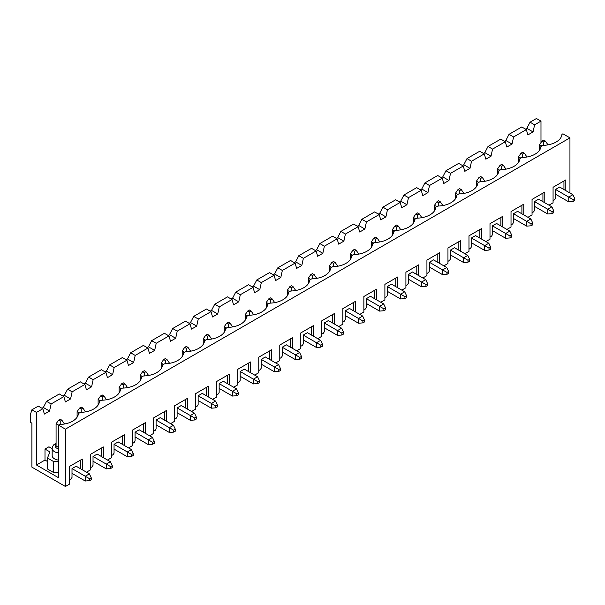 <?xml version="1.0" encoding="UTF-8"?>
<svg xmlns="http://www.w3.org/2000/svg" width="605" height="605" viewBox="0 0 605 605"><rect width="100%" height="100%" fill="white"/><g stroke="black" fill="none" stroke-linecap="round" stroke-linejoin="round"><path stroke-width="0.91" d="M61.869 420.21L60.213 419.257L58.556 420.21L60.213 421.171L61.869 420.21L64.349 423.795L63.767 424.135M72.003 473.375L85.245 481.02L89.593 480.657L91.249 479.704L91.249 477.791L89.381 473.851L76.139 466.205L72.003 468.595L72.003 477.436L71.178 478.865L69.56 479.803M58.39 425.133L56.076 423.795L56.076 446.014L58.39 447.352M85.245 481.02L85.245 476.241L72.003 468.595M91.249 477.791L89.593 478.744L89.593 480.657M89.593 478.744L85.245 476.241L89.381 473.851M60.213 421.171L60.213 424.491M56.076 423.795L58.556 420.21M82.885 408.072L81.229 407.12L79.58 408.072L81.229 409.033L82.885 408.072L85.373 411.657L84.791 411.997M93.026 461.237L106.268 468.883L110.617 468.52L112.265 467.567L112.265 465.653L110.405 461.713L97.163 454.068L93.026 456.457L93.026 465.298L92.202 466.727L90.584 467.665M79.368 412.973L77.092 411.657L77.092 417.216M106.268 468.883L106.268 464.103L93.026 456.457M112.265 465.653L110.617 466.614L110.617 468.52M110.617 466.614L106.268 464.103L110.405 461.713M81.229 409.033L81.229 412.353M77.092 411.657L79.58 408.072M103.909 395.942L102.253 394.982L100.596 395.942L102.253 396.895L103.909 395.942L106.389 399.519L105.814 399.86M114.05 449.099L127.292 456.745L131.633 456.382L133.289 455.429L133.289 453.516L131.429 449.575L118.187 441.93L114.05 444.32L114.05 453.16L113.218 454.597L111.607 455.527M100.392 400.835L98.116 399.519L98.116 405.078M127.292 456.745L127.292 451.965L114.05 444.32M133.289 453.516L131.633 454.476L131.633 456.382M131.633 454.476L127.292 451.965L131.429 449.575M102.253 396.895L102.253 400.223M98.116 399.519L100.596 395.942M124.932 383.804L123.276 382.844L121.62 383.804L123.276 384.757L124.932 383.804L127.413 387.389L126.831 387.722M135.066 436.961L148.308 444.607L152.657 444.252L154.313 443.291L154.313 441.378L152.452 437.438L139.21 429.792L135.066 432.182L135.066 441.022L134.242 442.459L132.631 443.389M121.416 388.697L119.14 387.389L119.14 392.947M148.308 444.607L148.308 439.827L135.066 432.182M154.313 441.378L152.657 442.338L152.657 444.252M152.657 442.338L148.308 439.827L152.452 437.438M123.276 384.757L123.276 388.085M119.14 387.389L121.62 383.804M145.956 371.667L144.3 370.706L142.644 371.667L144.3 372.62L145.956 371.667L148.437 375.251L147.854 375.584M156.09 424.823L169.332 432.469L173.68 432.114L175.337 431.153L175.337 429.248L173.469 425.3L160.227 417.654L156.09 420.044L156.09 428.885L155.266 430.321L153.647 431.252M142.432 376.56L140.163 375.251L140.163 380.81M169.332 432.469L169.332 427.69L156.09 420.044M175.337 429.248L173.68 430.2L173.68 432.114M173.68 430.2L169.332 427.69L173.469 425.3M144.3 372.62L144.3 375.947M140.163 375.251L142.644 371.667M166.972 359.529L165.316 358.576L163.668 359.529L165.316 360.482L166.972 359.529L169.46 363.113L168.878 363.446M177.114 412.686L190.356 420.331L194.704 419.976L196.353 419.015L196.353 417.11L194.492 413.162L181.25 405.524L177.114 407.906L177.114 416.747L176.289 418.184L174.671 419.114M163.456 364.429L161.18 363.113L161.18 368.672M190.356 420.331L190.356 415.552L177.114 407.906M196.353 417.11L194.704 418.063L194.704 419.976M194.704 418.063L190.356 415.552L194.492 413.162M165.316 360.482L165.316 363.809M161.18 363.113L163.668 359.529M187.996 347.391L186.34 346.438L184.684 347.391L186.34 348.344L187.996 347.391L190.477 350.976L189.902 351.308M198.137 400.548L211.379 408.193L215.72 407.838L217.376 406.885L217.376 404.972L215.516 401.032L202.274 393.386L198.137 395.776L198.137 404.609L197.306 406.046L195.695 406.976M184.48 352.291L182.203 350.976L182.203 356.534M211.379 408.193L211.379 403.422L198.137 395.776M217.376 404.972L215.72 405.925L215.72 407.838M215.72 405.925L211.379 403.422L215.516 401.032M186.34 348.344L186.34 351.671M182.203 350.976L184.684 347.391M209.02 335.253L207.364 334.3L205.708 335.253L207.364 336.214L209.02 335.253L211.5 338.838L210.918 339.171M219.154 388.418L232.403 396.056L236.744 395.7L238.4 394.747L238.4 392.834L236.54 388.894L223.298 381.248L219.154 383.638L219.154 392.479L218.329 393.908L216.719 394.838M205.503 340.154L203.227 338.838L203.227 344.396M232.403 396.056L232.403 391.284L219.154 383.638M238.4 392.834L236.744 393.787L236.744 395.7M236.744 393.787L232.403 391.284L236.54 388.894M207.364 336.214L207.364 339.534M203.227 338.838L205.708 335.253M230.044 323.115L228.387 322.162L226.731 323.115L228.387 324.076L230.044 323.115L232.524 326.7L231.942 327.04M240.177 376.28L253.419 383.925L257.768 383.562L259.424 382.61L259.424 380.696L257.556 376.756L244.314 369.111L240.177 371.5L240.177 380.341L239.353 381.77L237.735 382.708M226.52 328.016L224.251 326.7L224.251 332.258M253.419 383.925L253.419 379.146L240.177 371.5M259.424 380.696L257.768 381.649L257.768 383.562M257.768 381.649L253.419 379.146L257.556 376.756M228.387 324.076L228.387 327.396M224.251 326.7L226.731 323.115M251.06 310.978L249.404 310.025L247.755 310.978L249.404 311.938L251.06 310.978L253.548 314.562L252.966 314.902M261.201 364.142L274.443 371.788L278.792 371.425L280.44 370.472L280.44 368.558L278.58 364.618L265.338 356.973L261.201 359.362L261.201 368.203L260.377 369.632L258.759 370.57M247.543 315.878L245.267 314.562L245.267 320.121M274.443 371.788L274.443 367.008L261.201 359.362M280.44 368.558L278.792 369.519L278.792 371.425M278.792 369.519L274.443 367.008L278.58 364.618M249.404 311.938L249.404 315.258M245.267 314.562L247.755 310.978M272.084 298.847L270.427 297.887L268.771 298.847L270.427 299.8L272.084 298.847L274.564 302.424L273.989 302.765M282.225 352.004L295.467 359.65L299.808 359.287L301.464 358.334L301.464 356.421L299.604 352.481L286.362 344.835L282.225 347.225L282.225 356.065L281.393 357.502L279.782 358.432M268.567 303.74L266.291 302.424L266.291 307.983M295.467 359.65L295.467 354.87L282.225 347.225M301.464 356.421L299.808 357.381L299.808 359.287M299.808 357.381L295.467 354.87L299.604 352.481M270.427 299.8L270.427 303.128M266.291 302.424L268.771 298.847M293.107 286.709L291.451 285.749L289.795 286.709L291.451 287.662L293.107 286.709L295.588 290.294L295.006 290.627M303.241 339.866L316.491 347.512L320.832 347.157L322.488 346.196L322.488 344.283L320.627 340.343L307.385 332.697L303.241 335.087L303.241 343.927L302.417 345.364L300.806 346.294M289.591 291.602L287.315 290.294L287.315 295.853M316.491 347.512L316.491 342.732L303.241 335.087M322.488 344.283L320.832 345.243L320.832 347.157M320.832 345.243L316.491 342.732L320.627 340.343M291.451 287.662L291.451 290.99M287.315 290.294L289.795 286.709M314.131 274.572L312.475 273.611L310.819 274.572L312.475 275.525L314.131 274.572L316.612 278.156L316.029 278.489M324.265 327.728L337.507 335.374L341.855 335.019L343.511 334.058L343.511 332.153L341.643 328.205L328.402 320.559L324.265 322.949L324.265 331.79L323.441 333.226L321.822 334.157M310.607 279.465L308.338 278.156L308.338 283.715M337.507 335.374L337.507 330.595L324.265 322.949M343.511 332.153L341.855 333.105L341.855 335.019M341.855 333.105L337.507 330.595L341.643 328.205M312.475 275.525L312.475 278.852M308.338 278.156L310.819 274.572M335.147 262.434L333.491 261.481L331.842 262.434L333.491 263.387L335.147 262.434L337.635 266.018L337.053 266.351M345.289 315.591L358.531 323.236L362.879 322.881L364.528 321.921L364.528 320.015L362.667 316.067L349.425 308.429L345.289 310.811L345.289 319.652L344.464 321.089L342.846 322.019M331.631 267.334L329.354 266.018L329.354 271.577M358.531 323.236L358.531 318.457L345.289 310.811M364.528 320.015L362.879 320.968L362.879 322.881M362.879 320.968L358.531 318.457L362.667 316.067M333.491 263.387L333.491 266.714M329.354 266.018L331.842 262.434M356.171 250.296L354.515 249.343L352.859 250.296L354.515 251.249L356.171 250.296L358.652 253.881L358.077 254.213M366.312 303.453L379.554 311.099L383.895 310.743L385.551 309.79L385.551 307.877L383.691 303.937L370.449 296.291L366.312 298.681L366.312 307.514L365.48 308.951L363.87 309.881M352.654 255.197L350.378 253.881L350.378 259.439M379.554 311.099L379.554 306.327L366.312 298.681M385.551 307.877L383.895 308.83L383.895 310.743M383.895 308.83L379.554 306.327L383.691 303.937M354.515 251.249L354.515 254.576M350.378 253.881L352.859 250.296M377.195 238.158L375.539 237.205L373.882 238.158L375.539 239.119L377.195 238.158L379.675 241.743L379.093 242.076M387.336 291.323L400.578 298.961L404.919 298.605L406.575 297.652L406.575 295.739L404.715 291.799L391.473 284.153L387.336 286.543L387.336 295.384L386.504 296.813L384.893 297.743M373.678 243.059L371.402 241.743L371.402 247.301M400.578 298.961L400.578 294.189L387.336 286.543M406.575 295.739L404.919 296.692L404.919 298.605M404.919 296.692L400.578 294.189L404.715 291.799M375.539 239.119L375.539 242.439M371.402 241.743L373.882 238.158M398.219 226.02L396.562 225.068L394.906 226.02L396.562 226.981L398.219 226.02L400.699 229.605L400.117 229.945M408.352 279.185L421.594 286.83L425.943 286.467L427.599 285.515L427.599 283.601L425.731 279.661L412.489 272.016L408.352 274.405L408.352 283.246L407.528 284.675L405.91 285.605M394.702 230.921L392.426 229.605L392.426 235.163M421.594 286.83L421.594 282.051L408.352 274.405M427.599 283.601L425.943 284.554L425.943 286.467M425.943 284.554L421.594 282.051L425.731 279.661M396.562 226.981L396.562 230.301M392.426 229.605L394.906 226.02M419.235 213.883L417.586 212.93L415.93 213.883L417.586 214.843L419.235 213.883L421.723 217.467L421.14 217.808M429.376 267.047L442.618 274.693L446.966 274.33L448.615 273.377L448.615 271.463L446.755 267.523L433.513 259.878L429.376 262.267L429.376 271.108L428.552 272.537L426.933 273.475M415.718 218.783L413.442 217.467L413.442 223.026M442.618 274.693L442.618 269.913L429.376 262.267M448.615 271.463L446.966 272.424L446.966 274.33M446.966 272.424L442.618 269.913L446.755 267.523M417.586 214.843L417.586 218.163M413.442 217.467L415.93 213.883M440.258 201.752L438.602 200.792L436.946 201.752L438.602 202.705L440.258 201.752L442.739 205.329L442.164 205.67M450.4 254.909L463.642 262.555L467.983 262.192L469.639 261.239L469.639 259.326L467.778 255.386L454.536 247.74L450.4 250.13L450.4 258.97L449.568 260.407L447.957 261.337M436.742 206.645L434.466 205.329L434.466 210.888M463.642 262.555L463.642 257.775L450.4 250.13M469.639 259.326L467.983 260.286L467.983 262.192M467.983 260.286L463.642 257.775L467.778 255.386M438.602 202.705L438.602 206.033M434.466 205.329L436.946 201.752M461.282 189.615L459.626 188.654L457.97 189.615L459.626 190.567L461.282 189.615L463.763 193.199L463.18 193.532M471.424 242.771L484.666 250.417L489.006 250.062L490.663 249.101L490.663 247.188L488.802 243.248L475.56 235.602L471.424 237.992L471.424 246.832L470.592 248.269L468.981 249.199M457.766 194.507L455.489 193.199L455.489 198.758M484.666 250.417L484.666 245.638L471.424 237.992M490.663 247.188L489.006 248.148L489.006 250.062M489.006 248.148L484.666 245.638L488.802 243.248M459.626 190.567L459.626 193.895M455.489 193.199L457.97 189.615M482.306 177.477L480.65 176.516L478.994 177.477L480.65 178.43L482.306 177.477L484.786 181.061L484.204 181.394M492.44 230.634L505.682 238.279L510.03 237.924L511.686 236.963L511.686 235.058L509.826 231.11L496.576 223.464L492.44 225.854L492.44 234.695L491.615 236.131L489.997 237.062M478.789 182.37L476.513 181.061L476.513 186.62M505.682 238.279L505.682 233.5L492.44 225.854M511.686 235.058L510.03 236.01L510.03 237.924M510.03 236.01L505.682 233.5L509.826 231.11M480.65 178.43L480.65 181.757M476.513 181.061L478.994 177.477M503.322 165.339L501.674 164.386L500.017 165.339L501.674 166.292L503.322 165.339L505.81 168.924L505.228 169.256M513.464 218.496L526.705 226.141L531.054 225.786L532.702 224.826L532.702 222.92L530.842 218.972L517.6 211.334L513.464 213.716L513.464 222.557L512.639 223.994L511.021 224.924M499.806 170.239L497.529 168.924L497.529 174.482M526.705 226.141L526.705 221.362L513.464 213.716M532.702 222.92L531.054 223.873L531.054 225.786M531.054 223.873L526.705 221.362L530.842 218.972M501.674 166.292L501.674 169.619M497.529 168.924L500.017 165.339M524.346 153.201L522.69 152.248L521.034 153.201L522.69 154.154L524.346 153.201L526.826 156.786L526.252 157.118M534.487 206.358L547.729 214.004L552.07 213.648L553.726 212.695L553.726 210.782L551.866 206.842L538.624 199.196L534.487 201.586L534.487 210.419L533.655 211.856L532.045 212.786M520.829 158.102L518.553 156.786L518.553 162.344M547.729 214.004L547.729 209.224L534.487 201.586M553.726 210.782L552.07 211.735L552.07 213.648M552.07 211.735L547.729 209.224L551.866 206.842M522.69 154.154L522.69 157.482M518.553 156.786L521.034 153.201M545.37 141.063L543.714 140.11L542.057 141.063L543.714 142.024L545.37 141.063L547.85 144.648L547.268 144.981M555.511 194.228L568.753 201.866L573.094 201.51L574.75 200.557L574.75 198.644L572.89 194.704L559.648 187.058L555.511 189.448L555.511 198.289L554.679 199.718L553.068 200.648M541.853 145.964L539.577 144.648L539.577 150.206M568.753 201.866L568.753 197.094L555.511 189.448M574.75 198.644L573.094 199.597L573.094 201.51M573.094 199.597L568.753 197.094L572.89 194.704M543.714 142.024L543.714 145.344M539.577 144.648L542.057 141.063M540.983 121.136L536.431 118.512L530.056 122.187L534.608 124.819L540.983 121.136L540.983 142.621M569.948 137.864L562.915 133.803L561.939 134.363A19.897 11.487 0 0 1 542.866 145.374L540.915 146.501A19.897 11.487 0 0 1 521.843 157.512L519.899 158.639A19.897 11.487 0 0 1 500.827 169.65L498.875 170.776A19.897 11.487 0 0 1 479.803 181.787L477.852 182.914A19.897 11.487 0 0 1 458.779 193.925L456.828 195.052A19.897 11.487 0 0 1 437.755 206.063L435.812 207.19A19.897 11.487 0 0 1 416.739 218.193L414.788 219.32A19.897 11.487 0 0 1 395.715 230.331L393.764 231.458A19.897 11.487 0 0 1 374.692 242.469L372.74 243.596A19.897 11.487 0 0 1 353.668 254.607L351.724 255.734A19.897 11.487 0 0 1 332.652 266.745L330.701 267.871A19.897 11.487 0 0 1 311.628 278.882L309.677 280.009A19.897 11.487 0 0 1 290.604 291.02L288.653 292.147A19.897 11.487 0 0 1 269.58 303.158L267.637 304.285A19.897 11.487 0 0 1 248.564 315.288L246.613 316.415A19.897 11.487 0 0 1 227.54 327.426L225.589 328.553A19.897 11.487 0 0 1 206.517 339.564L204.566 340.691A19.897 11.487 0 0 1 185.493 351.702L183.549 352.828A19.897 11.487 0 0 1 164.477 363.839L162.526 364.966A19.897 11.487 0 0 1 143.453 375.977L141.502 377.104A19.897 11.487 0 0 1 122.429 388.115L120.478 389.242A19.897 11.487 0 0 1 101.406 400.253L99.454 401.38A19.897 11.487 0 0 1 80.389 412.391L78.438 413.51A19.897 11.487 0 0 1 59.366 424.521L58.39 425.088L65.423 429.149L569.948 137.864L569.948 193.003M65.423 429.149L65.423 486.488L69.56 484.098L69.56 466.417L82.31 459.059L82.31 469.767M103.326 457.63L103.326 446.921L90.584 454.279L90.584 469.813L86.485 472.18M124.35 445.492L124.35 434.791L111.607 442.149L111.607 457.675L107.508 460.042M145.374 433.354L145.374 422.653L132.631 430.011L132.631 445.537L128.532 447.904M166.398 421.216L166.398 410.515L153.647 417.873L153.647 433.399L149.556 435.766M187.414 409.078L187.414 398.377L174.671 405.736L174.671 421.261L170.572 423.629M208.438 396.94L208.438 386.24L195.695 393.598L195.695 409.131L191.596 411.491M229.461 384.803L229.461 374.102L216.719 381.46L216.719 396.993L212.62 399.353M250.485 372.672L250.485 361.964L237.735 369.322L237.735 384.856L233.643 387.223M271.509 360.535L271.509 349.826L258.759 357.184L258.759 372.718L254.66 375.085M292.525 348.397L292.525 337.696L279.782 345.054L279.782 360.58L275.683 362.947M313.549 336.259L313.549 325.558L300.806 332.916L300.806 348.442L296.707 350.809M334.573 324.121L334.573 313.42L321.822 320.779L321.822 336.304L317.731 338.671M355.596 311.983L355.596 301.282L342.846 308.641L342.846 324.167L338.747 326.534M376.613 299.846L376.613 289.145L363.87 296.503L363.87 312.036L359.771 314.396M397.636 287.708L397.636 277.007L384.893 284.365L384.893 299.899L380.795 302.258M418.66 275.577L418.66 264.869L405.91 272.227L405.91 287.761L401.818 290.128M439.684 263.44L439.684 252.731L426.933 260.089L426.933 275.623L422.834 277.99M460.7 251.302L460.7 240.601L447.957 247.959L447.957 263.485L443.858 265.852M481.724 239.164L481.724 228.463L468.981 235.821L468.981 251.347L464.882 253.714M502.747 227.026L502.747 216.325L489.997 223.684L489.997 239.209L485.906 241.576M523.771 214.888L523.771 204.188L511.021 211.546L511.021 227.072L506.922 229.439M544.787 202.751L544.787 192.05L532.045 199.408L532.045 214.941L527.946 217.301M565.811 190.613L565.811 179.912L553.068 187.27L553.068 202.804L548.969 205.163M565.811 179.912L563.951 180.986L563.951 189.539M563.951 180.986L553.068 187.27M65.423 486.488L31.906 467.136L31.906 423.175L30.25 422.222L30.25 415.053L31.906 409.797L36.459 412.421L42.826 408.746L38.281 406.114L31.906 409.797M42.826 408.746L44.384 414.062L49.557 411.075L51.107 403.966L63.85 396.608L65.401 401.924L70.573 398.937L72.131 391.828L84.874 384.47L86.424 389.786L91.597 386.799L93.147 379.69L105.898 372.332L107.448 377.649L112.621 374.661L114.171 367.553L126.914 360.194L128.472 365.511L133.644 362.524L135.195 355.422L147.938 348.064L149.488 353.373L154.661 350.393L156.219 343.285L168.961 335.926L170.512 341.243L175.684 338.255L177.235 331.147L189.985 323.788L191.535 329.105L196.708 326.118L198.259 319.009L211.009 311.651L212.559 316.967L217.732 313.98L219.282 306.871L232.025 299.513L233.575 304.829L238.748 301.842L240.306 294.733L253.049 287.375L254.599 292.691L259.772 289.704L261.322 282.596L274.073 275.237L275.623 280.554L280.796 277.566L282.346 270.458L295.096 263.099L296.647 268.416L301.819 265.429L303.37 258.327L316.113 250.969L317.663 256.278L322.836 253.298L324.393 246.19L337.136 238.831L338.687 244.148L343.859 241.161L345.41 234.052L358.16 226.694L359.71 232.01L364.883 229.023L366.433 221.914L379.184 214.556L380.734 219.872L385.907 216.885L387.457 209.776L400.2 202.418L401.75 207.734L406.923 204.747L408.481 197.638L421.224 190.28L422.774 195.596L427.947 192.609L429.497 185.501L442.247 178.142L443.798 183.459L448.97 180.471L450.521 173.363L463.271 166.004L464.821 171.321L469.994 168.334L471.545 161.232L484.287 153.874L485.845 159.183L491.01 156.203L492.568 149.095L505.311 141.736L506.861 147.053L512.034 144.066L513.584 136.957L526.335 129.599L527.885 134.915L533.058 131.928L534.608 124.819M52.166 448.66L48.937 446.792L45.004 449.061L45.004 460.05L36.459 464.988L36.459 412.421M526.335 129.599L521.782 126.967L509.039 134.325L513.584 136.957M63.85 396.608L59.298 393.984L46.555 401.342L51.107 403.966M504.487 141.252L505.825 140.481L509.039 134.325M42.002 408.269L43.348 407.49L46.555 401.342M84.874 384.47L80.321 381.846L67.578 389.204L72.131 391.828M45.004 449.061L49.965 451.927L47.447 458L47.447 468.988L53.656 472.573L58.39 472.361M45.004 460.05L47.447 461.464M36.459 464.988L58.39 477.647L58.39 425.088M63.026 396.131L64.372 395.352L67.578 389.204M105.898 372.332L101.345 369.708L88.595 377.066L93.147 379.69M84.05 383.993L85.388 383.215L88.595 377.066M126.914 360.194L122.369 357.57L109.618 364.928L114.171 367.553M105.066 371.856L106.412 371.077L109.618 364.928M147.938 348.064L143.385 345.432L130.642 352.791L135.195 355.422M126.09 359.718L127.436 358.946L130.642 352.791M168.961 335.926L164.409 333.295L151.666 340.653L156.219 343.285M147.113 347.58L148.459 346.809L151.666 340.653M189.985 323.788L185.432 321.157L172.682 328.515L177.235 331.147M168.137 335.442L169.476 334.671L172.682 328.515M211.009 311.651L206.456 309.019L193.706 316.377L198.259 319.009M189.153 323.312L190.499 322.533L193.706 316.377M232.025 299.513L227.472 296.889L214.73 304.247L219.282 306.871M210.177 311.174L211.523 310.395L214.73 304.247M253.049 287.375L248.496 284.751L235.753 292.109L240.306 294.733M231.201 299.036L232.547 298.257L235.753 292.109M274.073 275.237L269.52 272.613L256.77 279.971L261.322 282.596M252.224 286.899L253.563 286.12L256.77 279.971M295.096 263.099L290.544 260.475L277.793 267.834L282.346 270.458M273.241 274.761L274.587 273.982L277.793 267.834M316.113 250.969L311.56 248.337L298.817 255.696L303.37 258.327M294.264 262.623L295.611 261.852L298.817 255.696M337.136 238.831L332.584 236.2L319.841 243.558L324.393 246.19M315.288 250.485L316.634 249.714L319.841 243.558M358.16 226.694L353.607 224.062L340.865 231.42L345.41 234.052M336.312 238.347L337.651 237.576L340.865 231.42M379.184 214.556L374.631 211.924L361.881 219.282L366.433 221.914M357.328 226.217L358.674 225.438L361.881 219.282M400.2 202.418L395.647 199.794L382.904 207.152L387.457 209.776M378.352 214.079L379.698 213.3L382.904 207.152M421.224 190.28L416.671 187.656L403.928 195.014L408.481 197.638M399.376 201.941L400.722 201.162L403.928 195.014M442.247 178.142L437.695 175.518L424.952 182.876L429.497 185.501M420.399 189.804L421.738 189.025L424.952 182.876M463.271 166.004L458.719 163.38L445.968 170.739L450.521 173.363M441.416 177.666L442.762 176.887L445.968 170.739M484.287 153.874L479.735 151.242L466.992 158.601L471.545 161.232M462.439 165.528L463.785 164.757L466.992 158.601M505.311 141.736L500.758 139.105L488.016 146.463L492.568 149.095M483.463 153.39L484.809 152.619L488.016 146.463M525.503 129.122L526.849 128.343L530.056 122.187M49.557 411.075L43.348 407.49M58.39 452.933A8.046 4.643 180 0 1 52.166 448.403L52.166 455.573A8.046 4.643 0 0 0 54.518 458.855A8.046 4.643 0 0 0 58.39 460.095M47.447 458L53.656 461.585L58.39 461.373M53.656 461.585L53.656 472.573M82.31 459.059L80.442 460.133L80.442 468.686M80.442 460.133L69.56 466.417M103.326 446.921L101.466 448.002L101.466 456.556M101.466 448.002L90.584 454.279M70.573 398.937L64.372 395.352M124.35 434.791L122.49 435.865L122.49 444.418M122.49 435.865L111.607 442.149M91.597 386.799L85.388 383.215M145.374 422.653L143.514 423.727L143.514 432.28M143.514 423.727L132.631 430.011M112.621 374.661L106.412 371.077M166.398 410.515L164.53 411.589L164.53 420.142M164.53 411.589L153.647 417.873M133.644 362.524L127.436 358.946M187.414 398.377L185.554 399.451L185.554 408.004M185.554 399.451L174.671 405.736M154.661 350.393L148.459 346.809M208.438 386.24L206.577 387.313L206.577 395.867M206.577 387.313L195.695 393.598M175.684 338.255L169.476 334.671M229.461 374.102L227.601 375.176L227.601 383.729M227.601 375.176L216.719 381.46M196.708 326.118L190.499 322.533M250.485 361.964L248.625 363.038L248.625 371.591M248.625 363.038L237.735 369.322M217.732 313.98L211.523 310.395M271.509 349.826L269.641 350.908L269.641 359.461M269.641 350.908L258.759 357.184M238.748 301.842L232.547 298.257M292.525 337.696L290.665 338.77L290.665 347.323M290.665 338.77L279.782 345.054M259.772 289.704L253.563 286.12M313.549 325.558L311.688 326.632L311.688 335.185M311.688 326.632L300.806 332.916M280.796 277.566L274.587 273.982M334.573 313.42L332.712 314.494L332.712 323.047M332.712 314.494L321.822 320.779M301.819 265.429L295.611 261.852M355.596 301.282L353.728 302.356L353.728 310.909M353.728 302.356L342.846 308.641M322.836 253.298L316.634 249.714M376.613 289.145L374.752 290.219L374.752 298.772M374.752 290.219L363.87 296.503M343.859 241.161L337.651 237.576M397.636 277.007L395.776 278.081L395.776 286.634M395.776 278.081L384.893 284.365M364.883 229.023L358.674 225.438M418.66 264.869L416.8 265.943L416.8 274.496M416.8 265.943L405.91 272.227M385.907 216.885L379.698 213.3M439.684 252.731L437.816 253.813L437.816 262.366M437.816 253.813L426.933 260.089M406.923 204.747L400.722 201.162M460.7 240.601L458.84 241.675L458.84 250.228M458.84 241.675L447.957 247.959M427.947 192.609L421.738 189.025M481.724 228.463L479.863 229.537L479.863 238.09M479.863 229.537L468.981 235.821M448.97 180.471L442.762 176.887M502.747 216.325L500.887 217.399L500.887 225.952M500.887 217.399L489.997 223.684M469.994 168.334L463.785 164.757M523.771 204.188L521.903 205.261L521.903 213.815M521.903 205.261L511.021 211.546M491.01 156.203L484.809 152.619M544.787 192.05L542.927 193.124L542.927 201.677M542.927 193.124L532.045 199.408M512.034 144.066L505.825 140.481M533.058 131.928L526.849 128.343M58.39 448.781A5.12 2.957 180 0 1 56.076 444.274M56.076 443.314L53.845 444.72L52.643 446.346L52.166 448.403"/></g></svg>
